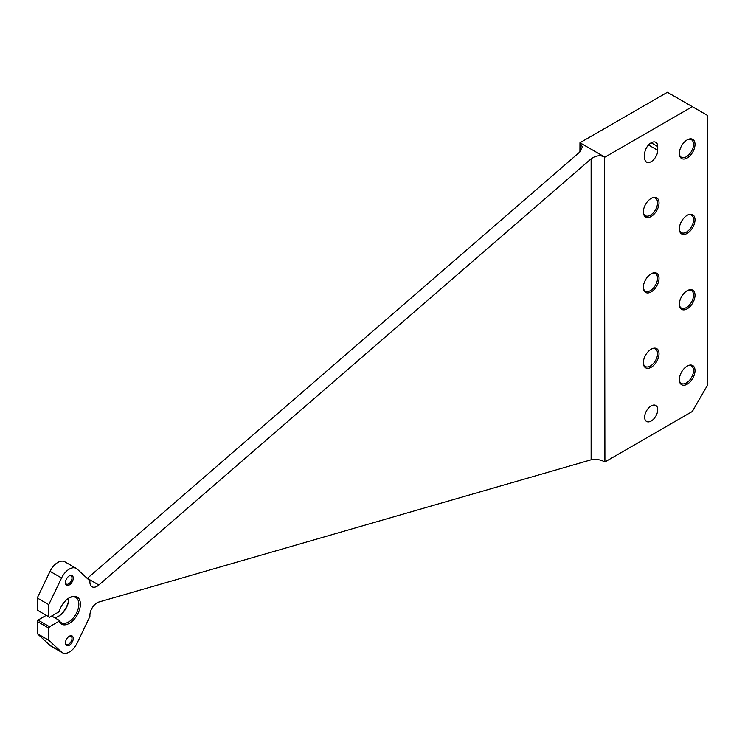 <?xml version="1.0" encoding="UTF-8"?>
<svg xmlns="http://www.w3.org/2000/svg" width="745" height="745" viewBox="0 0 745 745"><rect width="100%" height="100%" fill="white"/><g stroke="black" fill="none" stroke-linecap="round" stroke-linejoin="round"><path stroke-width="1.12" d="M651.186 273.778A11.082 6.398 120 0 0 643.41 288.436A11.082 6.398 120 0 0 651.512 291.686A11.082 6.398 120 0 0 659.018 278.677A11.082 6.398 120 0 0 652.154 273.294A11.082 6.398 120 0 0 651.186 273.778M687.179 215.296A11.082 6.398 120 0 0 679.403 229.944A11.082 6.398 120 0 0 687.505 233.194A11.082 6.398 120 0 0 695.011 220.194A11.082 6.398 120 0 0 688.147 214.802A11.082 6.398 120 0 0 687.179 215.296M687.179 139.883A11.082 6.398 120 0 0 679.403 154.541A11.082 6.398 120 0 0 687.505 157.791A11.082 6.398 120 0 0 695.011 144.791A11.082 6.398 120 0 0 688.147 139.399A11.082 6.398 120 0 0 687.179 139.883M651.186 198.375A11.082 6.398 120 0 0 643.41 213.023A11.082 6.398 120 0 0 651.512 216.274A11.082 6.398 120 0 0 659.018 203.273A11.082 6.398 120 0 0 652.154 197.881A11.082 6.398 120 0 0 651.186 198.375M651.186 349.191A11.082 6.398 120 0 0 643.41 363.839A11.082 6.398 120 0 0 651.512 367.089A11.082 6.398 120 0 0 659.018 354.089A11.082 6.398 120 0 0 652.154 348.697A11.082 6.398 120 0 0 651.186 349.191M687.179 366.112A11.082 6.398 120 0 0 679.403 380.76A11.082 6.398 120 0 0 687.505 384.01A11.082 6.398 120 0 0 695.011 371.01A11.082 6.398 120 0 0 688.147 365.618A11.082 6.398 120 0 0 687.179 366.112M687.179 290.699A11.082 6.398 120 0 0 679.403 305.357A11.082 6.398 120 0 0 687.505 308.607A11.082 6.398 120 0 0 695.011 295.607A11.082 6.398 120 0 0 688.147 290.215A11.082 6.398 120 0 0 687.179 290.699M657.733 150.304L657.733 146.542A9.257 5.345 120 0 0 655.814 142.304A9.257 5.345 120 0 0 648.681 144.781A9.257 5.345 120 0 0 644.639 154.094L644.639 157.866A9.257 5.345 120 0 0 646.558 162.103A9.257 5.345 120 0 0 653.691 159.626A9.257 5.345 120 0 0 657.733 150.304L648.495 144.977M591.13 158.825C595.581 155.584 600.042 154.941 604.493 156.897L604.912 461.956L692.319 411.491L707.75 384.765L707.75 115.577L667.399 92.278L579.982 142.742L582.376 146.951L579.61 152.176L87.333 578.362L98.843 585.011A10.179 5.876 -60 0 1 92.017 586.771A10.179 5.876 -60 0 1 89.903 582.115L89.903 580.876L77.108 569.022A13.857 7.999 120 0 0 76.26 568.398A13.857 7.999 120 0 0 61.565 577.99L48.77 604.623L37.25 597.974L37.25 610.136L49.552 617.232L59.06 611.747A15.654 9.033 -60 0 1 69.332 597.779A15.654 9.033 -60 0 1 80.311 602.603A15.654 9.033 -60 0 1 72.116 621.33A15.654 9.033 -60 0 1 59.06 621.246L49.552 626.731L48.77 628.091L48.77 640.253L37.25 633.604L50.055 645.449A13.857 7.999 120 0 0 50.893 646.073L62.412 652.722A13.857 7.999 120 0 0 77.108 643.131L89.903 616.497L89.903 615.268A10.179 5.876 -60 0 1 98.843 602.034L591.13 459.795L591.13 158.825L98.843 585.011M604.912 157.139L692.319 106.665M651.186 405.904A9.257 5.345 120 0 0 645.142 414.052A9.257 5.345 120 0 0 646.558 421.465A9.257 5.345 120 0 0 655.814 416.129A9.257 5.345 120 0 0 655.814 405.438A9.257 5.345 120 0 0 651.186 405.904M579.936 151.887L579.973 142.751L604.493 156.897L604.912 461.956M604.493 461.723C600.042 459.516 595.581 458.873 591.13 459.795M76.26 568.398L64.74 561.749A13.857 7.999 120 0 0 50.055 571.341L37.25 597.974M48.77 604.623L48.77 616.786M59.06 621.246L59.125 620.306A14.546 8.4 120 0 0 61.276 622.708A14.546 8.4 120 0 0 75.822 614.308A14.546 8.4 120 0 0 75.822 597.518A14.546 8.4 120 0 0 68.94 598.021M59.125 620.306L51.684 616.003M58.222 616.45A15.654 9.033 120 0 0 68.875 598.058A14.546 8.4 -60 0 1 68.885 598.431A14.546 8.4 -60 0 1 58.604 616.245A14.546 8.4 -60 0 1 54.487 617.624M46.264 615.333L38.032 620.082L49.552 626.731M48.77 628.091L37.25 621.442L37.25 633.604M48.77 640.253L61.565 652.099A13.857 7.999 120 0 0 62.412 652.722M69.332 636.202A5.541 3.204 120 0 0 65.448 643.531A5.541 3.204 120 0 0 69.499 645.151A5.541 3.204 120 0 0 73.252 638.651A5.541 3.204 120 0 0 69.816 635.96A5.541 3.204 120 0 0 69.332 636.202M69.332 575.876A5.541 3.204 120 0 0 65.448 583.205A5.541 3.204 120 0 0 69.499 584.825A5.541 3.204 120 0 0 73.252 578.325A5.541 3.204 120 0 0 69.816 575.634A5.541 3.204 120 0 0 69.332 575.876M37.25 621.442L38.032 620.082M65.42 582.767A4.712 2.719 120 0 0 66.305 584.089A4.712 2.719 120 0 0 71.017 581.37A4.712 2.719 120 0 0 71.017 575.932A4.712 2.719 120 0 0 69.425 575.82M65.42 643.093A4.712 2.719 120 0 0 66.305 644.416A4.712 2.719 120 0 0 71.017 641.696A4.712 2.719 120 0 0 71.017 636.258A4.712 2.719 120 0 0 69.425 636.146M679.365 304.854A10.104 5.83 120 0 0 681.33 308.039A10.104 5.83 120 0 0 691.435 302.209A10.104 5.83 120 0 0 691.435 290.541A10.104 5.83 120 0 0 687.691 290.429M679.365 380.267A10.104 5.83 120 0 0 681.33 383.442A10.104 5.83 120 0 0 691.435 377.613A10.104 5.83 120 0 0 691.435 365.953A10.104 5.83 120 0 0 687.691 365.832M643.363 363.337A10.104 5.83 120 0 0 645.338 366.521A10.104 5.83 120 0 0 655.442 360.692A10.104 5.83 120 0 0 655.442 349.023A10.104 5.83 120 0 0 651.698 348.911M643.363 212.53A10.104 5.83 120 0 0 645.338 215.705A10.104 5.83 120 0 0 655.442 209.876A10.104 5.83 120 0 0 655.442 198.207A10.104 5.83 120 0 0 651.698 198.096M679.365 154.038A10.104 5.83 120 0 0 681.33 157.223A10.104 5.83 120 0 0 691.435 151.393A10.104 5.83 120 0 0 691.435 139.725A10.104 5.83 120 0 0 687.691 139.613M679.365 229.451A10.104 5.83 120 0 0 681.33 232.626A10.104 5.83 120 0 0 691.435 226.797A10.104 5.83 120 0 0 691.435 215.137A10.104 5.83 120 0 0 687.691 215.016M643.363 287.933A10.104 5.83 120 0 0 645.338 291.118A10.104 5.83 120 0 0 655.442 285.279A10.104 5.83 120 0 0 655.442 273.62A10.104 5.83 120 0 0 651.698 273.499M61.565 577.99L50.055 571.341M61.565 652.099L50.055 645.449M651.186 142.761L657.733 146.542"/></g></svg>
